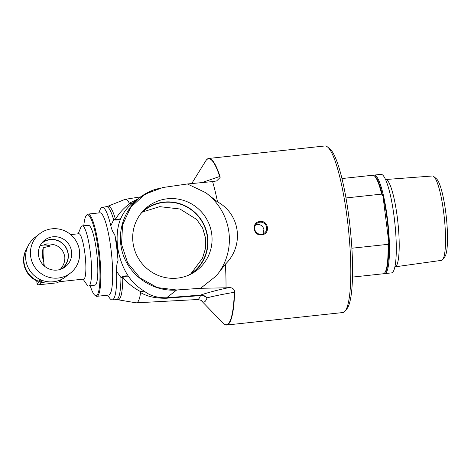 <?xml version="1.0" encoding="UTF-8"?>
<svg xmlns="http://www.w3.org/2000/svg" width="471" height="471" viewBox="0 0 471 471"><rect width="100%" height="100%" fill="white"/><g stroke="black" fill="none" stroke-linecap="round" stroke-linejoin="round"><path stroke-width="0.71" d="M187.411 183.973L212.592 181.588A83.767 14.548 83.9 0 1 217.52 201.888C240.369 214.217 244.343 245.662 225.391 264.19A83.767 14.548 83.9 0 1 226.015 287.822L200.593 288.287L176.649 289.995L157.349 287.581L140.217 278.09L127.694 262.942L121.536 244.325L122.584 224.873L130.72 207.346L144.815 194.258L162.866 187.517L187.411 183.973L205.733 192.68A57.745 56.549 -127.8 0 1 216.248 275.929L200.593 288.287M234.458 290.901L234.311 292.285A83.502 14.501 83.9 0 1 223.048 323.135L223.849 323.895A83.767 14.548 -96.1 0 0 226.663 325.031A83.767 14.548 -96.1 0 0 234.599 292.42L234.458 290.901C233.716 288.57 231.814 287.481 228.753 287.634L226.015 287.822M212.592 181.588L216.631 180.935L220.128 177.479L219.922 176.254A83.767 14.548 -96.1 0 0 208.753 158.45L324.878 145.969A83.767 14.548 83.9 0 1 327.569 146.999A83.767 14.548 83.9 0 1 347.262 218.856A83.767 14.548 83.9 0 1 345.196 310.966A83.767 14.548 83.9 0 1 342.788 312.55L226.663 325.031M208.753 158.45A83.767 14.548 -96.1 0 0 206.245 160.158L205.627 161.076A83.502 14.501 83.9 0 1 219.686 176.49A4.28 3.262 -18.1 0 1 219.922 176.254M261.635 234.805C252.962 236.242 251.155 221.929 259.957 221.553C268.723 220.039 270.531 234.352 261.635 234.805M142.542 211.956L159.693 206.651L179.928 209L196.672 219.433L202.636 228.099L205.65 238.373L205.456 248.447L202.495 258.249L190.885 273.769M262.895 233.963L263.937 229.748C263.101 226.127 260.828 224.337 257.125 224.379L255.706 224.708M78.204 233.793L80.782 227.499A30.244 5.252 83.9 0 1 82.254 225.886L88.554 225.409A30.044 5.216 83.9 0 1 96.555 251.555A30.044 5.216 83.9 0 1 94.977 285.149L88.719 286.027A30.244 5.252 83.9 0 1 86.941 284.761L83.079 279.162M82.254 225.886A30.244 5.252 83.9 0 1 90.302 252.203A30.244 5.252 83.9 0 1 88.719 286.027M44.356 266.044A16.132 2.802 83.9 0 1 43.85 262.712L43.709 261.617A16.132 2.802 83.9 0 1 43.291 247.717L50.397 246.015L44.351 244.243L46.317 243.937C56.626 243.584 62.773 247.758 64.751 256.459C65.233 261.134 63.726 265.461 60.223 269.447M43.709 261.617C42.066 256.989 41.925 252.356 43.291 247.717M43.703 265.456L43.85 262.712M50.397 246.015A16.132 15.796 52.2 0 0 40.076 245.791M41.207 243.843A16.132 15.796 -127.8 0 1 42.366 242.848A16.132 15.796 -127.8 0 1 64.739 245.921A16.132 15.796 -127.8 0 1 62.131 268.352A16.132 15.796 -127.8 0 1 60.877 269.229M61.701 268.912A16.326 15.99 52.2 0 0 64.886 245.809A16.326 15.99 52.2 0 0 41.719 243.124M38.528 255.205A16.874 16.52 -127.8 0 1 42.861 241.776A16.874 16.52 -127.8 0 1 68.107 243.313A16.874 16.52 -127.8 0 1 63.297 268.14A16.874 16.52 -127.8 0 1 38.528 255.205M59.358 281.711L83.697 279.091A22.814 3.962 -96.1 0 0 84.915 253.575A22.814 3.962 -96.1 0 0 78.816 233.728L70.662 234.605M60.447 280.274A22.814 3.962 83.9 0 1 59.676 281.546A22.814 3.962 83.9 0 1 59.446 281.676A22.814 3.962 83.9 0 1 59.423 281.687L57.709 282.4A1.425 1.395 -127.8 0 1 57.009 282.682L56.797 282.847A1.425 1.395 52.2 0 0 57.491 282.565L57.697 282.406M27.365 247.534A22.814 22.814 0 0 0 37.709 281.269A20.153 3.497 -96.1 0 0 38.404 281.169L39.888 280.021L41.601 280.375A22.814 22.337 52.2 0 0 42.973 280.769A22.814 22.337 52.2 0 0 44.515 281.11M70.332 273.156L65.534 276.877A24.951 24.433 -127.8 0 1 30.933 272.114A24.951 24.433 -127.8 0 1 34.966 237.425L39.764 233.71A24.951 24.433 -127.8 0 1 64.356 230.702A24.951 24.433 -127.8 0 1 79.481 250.808A24.951 24.433 -127.8 0 1 70.332 273.156A24.951 24.433 -127.8 0 1 35.737 268.399A24.951 24.433 -127.8 0 1 39.764 233.71M56.744 282.853L38.646 284.796L41.619 282.494L42.92 282.353L42.973 280.769L41.666 280.91L41.619 282.494A1.425 1.395 -127.8 0 1 40.047 281.24L37.074 283.542A1.425 1.395 52.2 0 0 38.646 284.796L38.593 284.802M58.498 280.645L59.77 280.545L59.87 280.133M59.552 280.71A1.425 1.395 52.2 0 0 60.253 280.428L60.465 280.263A1.425 1.395 -127.8 0 1 59.77 280.545L59.676 281.546L57.009 282.682M259.939 222.2A6.129 6.005 52.2 0 0 255.953 231.926A6.129 6.005 52.2 0 0 266.704 227.605A6.129 6.005 52.2 0 0 259.939 222.2M140.829 213.604A39.334 38.516 -127.8 0 1 144.744 210.107A39.334 38.516 -127.8 0 1 183.502 205.368A39.334 38.516 -127.8 0 1 207.352 237.06A39.334 38.516 -127.8 0 1 192.927 272.291A39.334 38.516 -127.8 0 1 188.565 275.211M190.914 274.104A39.635 38.81 52.2 0 0 207.646 237.025A39.635 38.81 52.2 0 0 182.342 204.573A39.635 38.81 52.2 0 0 142.483 211.603M211.75 234.222A40.212 39.376 -127.8 0 1 192.875 273.033A40.212 39.376 -127.8 0 1 141.253 262.571A40.212 39.376 -127.8 0 1 144.014 209.972A40.212 39.376 -127.8 0 1 185.015 200.899A40.212 39.376 -127.8 0 1 211.75 234.222M205.733 192.68L217.52 201.888M225.391 264.19L216.248 275.929M156.449 189.012C150.396 190.832 144.88 193.663 139.893 197.508L139.881 197.514C122.36 211.049 115.642 236.112 123.955 256.948C132.192 277.819 154.394 291.779 176.601 290.054L187.429 289.235M345.196 310.966L347.121 308.505A81.489 14.148 -96.1 0 0 349.129 218.897A81.489 14.148 -96.1 0 0 329.971 149.001L327.569 146.999M83.814 225.768A40.636 7.059 83.9 0 1 86.228 215.647A40.636 7.059 83.9 0 1 98.757 254.528A40.636 7.059 83.9 0 1 94.777 295.187A40.636 7.059 83.9 0 1 90.267 285.809M94.777 295.187L95.531 295.812A41.348 7.183 -96.1 0 0 96.855 296.324A41.348 7.183 -96.1 0 0 99.575 254.44A41.348 7.183 -96.1 0 0 88.018 214.093A41.348 7.183 -96.1 0 0 86.829 214.876L86.228 215.647M88.018 214.093L99.881 212.821A41.348 7.183 83.9 0 1 111.444 253.168A41.348 7.183 83.9 0 1 108.724 295.046L96.855 296.324M98.769 212.939L100.046 209.819A46.541 8.084 83.9 0 1 102.189 207.358A46.541 8.084 83.9 0 1 110.826 225.774C111.804 229.972 113.099 232.839 114.706 234.37L117.544 246.651L118.038 260.757C116.979 262.577 116.496 266.133 116.596 271.431A46.541 8.084 83.9 0 1 112.139 299.897A46.541 8.084 83.9 0 1 109.519 297.943L107.606 295.164M114.706 234.37A49.255 8.555 83.9 0 1 118.038 260.757M116.596 271.431L120.935 277.478A8.555 4.539 -179.8 0 1 122.796 277.443A8.555 3.574 143.9 0 1 128.501 276.412A8.555 4.51 -34.2 0 0 120.935 277.478A46.764 8.119 83.9 0 1 116.366 299.668L117.868 299.75A47.065 8.172 -96.1 0 0 122.796 277.443C127.676 283.236 133.64 287.981 140.699 291.673L144.261 291.119C138.003 287.451 132.751 282.547 128.501 276.412C122.937 268.111 119.281 258.19 117.544 246.651C116.372 235.153 117.556 225.538 121.1 217.814C123.82 211.844 127.818 206.834 133.099 202.771L129.596 203.802C123.567 208.211 118.851 213.404 115.46 219.38A8.555 5.935 -15.9 0 1 113.646 219.786L110.826 225.774M141.053 291.849L140.594 292.526C147.117 296.542 155.742 298.443 166.475 298.231L200.458 295.594A55.295 9.603 83.9 0 1 197.367 299.538C200.328 300.009 201.712 300.451 201.517 300.863A58.451 10.15 -96.1 0 0 207.034 297.855C213.781 296.082 222.871 294.222 234.311 292.285A4.28 2.626 1.7 0 0 234.599 292.42M201.894 182.589L219.686 176.49L220.128 177.479M228.753 287.634C217.049 290.154 207.67 292.626 200.622 295.058A8.555 0.836 -94.6 0 0 200.458 295.594A8.555 7.877 -161.5 0 1 207.034 297.855A8.555 7.895 69.3 0 0 200.622 295.058L166.599 297.807C157.173 297.872 149.731 295.641 144.261 291.119M132.816 202.989L139.893 197.508M102.189 207.358L106.369 206.681A46.764 8.119 83.9 0 1 113.646 219.786A8.555 5.758 -155.8 0 0 121.1 217.814A8.555 4.91 25.2 0 1 115.46 219.38A47.065 8.172 -96.1 0 0 107.818 206.28L124.833 199.445A52.046 9.037 83.9 0 1 125.186 199.345A52.046 9.037 83.9 0 1 129.313 203.242L129.902 203.584M166.475 298.231A8.555 0.748 85.3 0 1 166.599 297.807L176.601 290.054A4.28 0.583 85.7 0 0 176.649 289.995M138.027 198.95L129.313 203.242M140.594 292.526A52.046 9.037 83.9 0 1 136.313 302.835A52.046 9.037 83.9 0 1 135.948 302.812L117.868 299.75M442.728 259.509L444.883 256.666A39.782 6.906 -96.1 0 0 446.32 217.166A39.782 6.906 -96.1 0 0 436.517 178.874L433.815 176.548A42.425 7.365 83.9 0 1 443.741 212.904A42.425 7.365 83.9 0 1 442.728 259.509A42.425 7.365 83.9 0 1 441.515 260.351L395.051 266.839A43.909 7.624 -96.1 0 0 397.353 217.732A43.909 7.624 -96.1 0 0 385.667 179.528L385.525 179.533M385.667 179.528L432.443 175.983A42.425 7.365 83.9 0 1 433.815 176.548M384.713 273.622L391.554 272.886A49.549 8.602 -96.1 0 0 394.81 222.701A49.549 8.602 -96.1 0 0 380.962 174.358L374.121 175.094A49.549 8.602 83.9 0 1 387.969 223.437A49.549 8.602 83.9 0 1 384.713 273.622A49.549 8.602 83.9 0 1 383.995 273.533M374.315 175.854L375.069 176.478A48.837 8.478 83.9 0 1 382.534 195.441L381.663 194.117A49.549 8.602 -96.1 0 0 374.315 175.854A49.549 8.602 -96.1 0 0 372.726 175.241L341.94 178.55M352.532 277.083L383.317 273.775A49.549 8.602 -96.1 0 0 384.742 272.839A49.549 8.602 -96.1 0 0 388.01 244.337L388.528 242.865L388.969 243.536A49.19 8.543 -96.1 0 0 382.799 194.694L382.534 195.441M388.528 242.865A48.837 8.478 83.9 0 1 385.343 272.067L384.742 272.839M373.438 175.33A49.549 8.602 83.9 0 1 374.121 175.094M382.799 194.694L388.969 243.536M345.967 197.95L381.663 194.117M388.01 244.337L351.89 248.223M38.404 281.169A22.814 22.337 -127.8 0 1 27.271 247.775M36.732 280.84L37.056 283.571A1.425 1.425 0 0 0 38.622 284.808L56.773 282.859A1.425 1.425 0 0 0 57.491 282.565M41.601 280.375L41.666 280.91L40.047 281.24L39.888 280.021M42.92 282.353L47.907 281.746M60.894 279.692A1.425 1.395 -127.8 0 1 60.465 280.263A1.425 1.425 0 0 0 60.906 279.686M37.056 283.571L36.709 280.834M139.881 197.514L153.104 190.131L160.476 187.97M201.517 300.863L223.048 323.135M191.703 183.56L205.627 161.076M112.139 299.897L116.366 299.668M106.369 206.681L107.818 206.28M136.313 302.835L197.367 299.538M125.186 199.345L140.794 196.825"/></g></svg>
